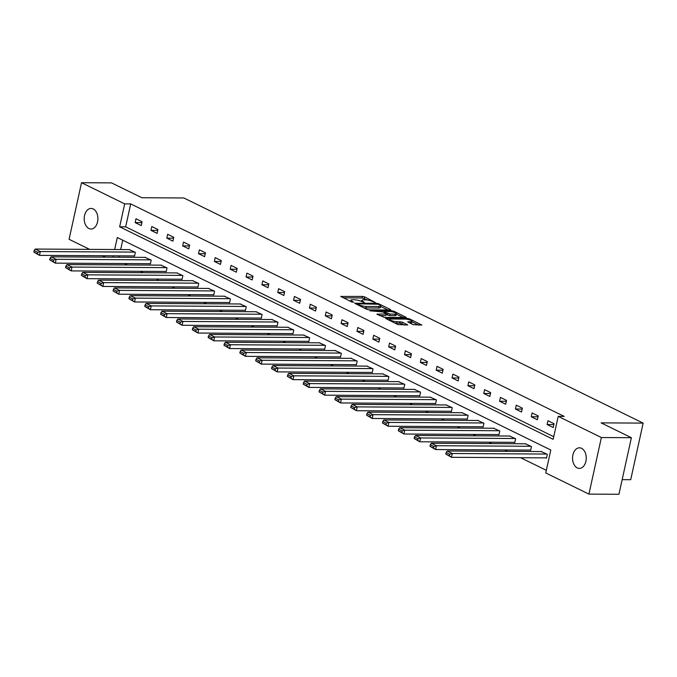 <?xml version="1.0" encoding="UTF-8"?>
<svg xmlns="http://www.w3.org/2000/svg" width="677" height="677" viewBox="0 0 677 677"><rect width="100%" height="100%" fill="white"/><g stroke="black" fill="none" stroke-linecap="round" stroke-linejoin="round"><path stroke-width="1.02" d="M375.185 302.45L364.725 296.915L362.542 296.424L340.785 296.45L351.744 301.976L353.648 302.213L352.023 301.307A5.052 1.151 12.4 0 1 350.855 300.25A5.052 1.151 12.4 0 1 352.599 299.767L354.367 299.776A5.052 1.151 12.4 0 1 361.332 301.367L364.226 302.382L362.982 301.375A5.052 1.151 12.4 0 1 361.823 300.309A5.052 1.151 12.4 0 1 363.566 299.835L365.335 299.843A5.052 1.151 12.4 0 1 372.291 301.426L375.185 302.45M577.253 467.892A10.29 6.846 90.3 0 1 572.649 456.467A10.29 6.846 90.3 0 1 579.461 447.81A10.29 6.846 90.3 0 1 581.56 448.318A10.29 6.846 90.3 0 1 586.164 459.734A10.29 6.846 90.3 0 1 579.343 468.399A10.29 6.846 90.3 0 1 577.253 467.892M88.899 228.504A10.29 6.846 90.3 0 1 84.295 217.089A10.29 6.846 90.3 0 1 91.116 208.431A10.29 6.846 90.3 0 1 93.206 208.931A10.29 6.846 90.3 0 1 97.81 220.355A10.29 6.846 90.3 0 1 90.989 229.012A10.29 6.846 90.3 0 1 88.899 228.504M413.088 324.655L421.763 325.036L409.636 318.935L407.461 318.435L385.695 318.461L397.822 324.562L407.74 324.952L402.341 322.15L396.595 321.634A4.223 0.965 12.4 0 1 392.101 320.83A4.223 0.965 12.4 0 1 389.808 319.417A4.223 0.965 12.4 0 1 391.264 319.019L405.235 319.104A4.223 0.965 12.4 0 1 409.729 319.908A4.223 0.965 12.4 0 1 412.022 321.313A4.223 0.965 12.4 0 1 410.567 321.719L407.689 321.854L413.088 324.655M89.652 249.373L69.088 239.294L81.528 182.714L111.553 182.892L141.823 197.726L183.848 197.972L643.15 423.117L601.125 422.871L631.387 437.706L601.371 437.528L588.931 494.108L545.764 472.952L550.807 450.01L117.299 237.517L114.658 249.525M81.528 182.714L124.695 203.87L119.651 226.812L553.16 439.305L558.203 416.363L601.371 437.528M558.203 416.363L564.203 416.406L130.703 203.904L124.695 203.87M390.214 309.981L390.756 309.838L390.392 309.499L378.629 303.736L376.454 303.237L354.689 303.262L366.824 309.364L368.999 309.863L390.214 309.981M394.132 311.335L406.259 317.437L384.502 317.462L376.928 314.162L386.618 313.916L382.92 311.945L370.006 310.819L391.958 310.836L394.132 311.335L393.938 312.232M622.163 479.646L630.71 479.697L643.15 423.117M130.703 203.904L125.66 226.846L553.735 436.682M135.146 222.598L141.239 225.585L142.077 221.768L135.984 218.781L135.146 222.598L141.882 222.64M150.988 230.366L157.081 233.353L157.927 229.528L151.826 226.541L150.988 230.366L157.733 230.408M166.83 238.135L172.931 241.122L173.769 237.297L167.676 234.31L166.83 238.135L173.574 238.177M182.68 245.903L188.773 248.891L189.611 245.066L183.518 242.078L182.68 245.903L189.425 245.946M198.522 253.672L204.615 256.659L205.461 252.834L199.36 249.847L198.522 253.672L205.266 253.706M214.372 261.432L220.465 264.419L221.303 260.603L215.21 257.615L214.372 261.432L221.108 261.474M230.214 269.201L236.307 272.188L237.145 268.371L231.052 265.384L230.214 269.201L236.958 269.243M246.056 276.969L252.149 279.956L252.995 276.131L246.902 273.144L246.056 276.969L252.8 277.011M261.906 284.738L267.999 287.725L268.837 283.9L262.744 280.913L261.906 284.738L268.642 284.78M277.748 292.506L283.841 295.494L284.687 291.669L278.585 288.681L277.748 292.506L284.492 292.54M293.59 300.275L299.691 303.262L300.529 299.437L294.436 296.45L293.59 300.275L300.334 300.309M309.44 308.035L315.533 311.022L316.371 307.206L310.278 304.218L309.44 308.035L316.184 308.077M325.282 315.804L331.375 318.791L332.221 314.966L326.128 311.979L325.282 315.804L332.026 315.846M341.132 323.572L347.225 326.559L348.063 322.734L341.97 319.747L341.132 323.572L347.868 323.614M356.974 331.341L363.067 334.328L363.904 330.503L357.811 327.516L356.974 331.341L363.718 331.375M372.815 339.109L378.908 342.097L379.755 338.272L373.662 335.284L372.815 339.109L379.56 339.143M388.666 346.869L394.759 349.857L395.596 346.04L389.503 343.053L388.666 346.869L395.402 346.912M404.507 354.638L410.6 357.625L411.447 353.8L405.345 350.813L404.507 354.638L411.252 354.68M420.349 362.407L426.451 365.394L427.289 361.569L421.196 358.582L420.349 362.407L427.094 362.449M436.2 370.175L442.293 373.162L443.13 369.337L437.037 366.35L436.2 370.175L442.944 370.217M452.041 377.944L458.134 380.931L458.981 377.106L452.888 374.119L452.041 377.944L458.786 377.978M467.892 385.704L473.985 388.691L474.822 384.875L468.729 381.887L467.892 385.704L474.628 385.746M483.733 393.472L489.826 396.46L490.664 392.635L484.571 389.647L483.733 393.472L490.478 393.515M499.575 401.241L505.668 404.228L506.514 400.403L500.421 397.416L499.575 401.241L506.32 401.283M515.425 409.01L521.518 411.997L522.356 408.172L516.263 405.184L515.425 409.01L522.162 409.052M531.267 416.778L537.36 419.765L538.207 415.94L532.105 412.953L531.267 416.778L538.012 416.812M547.109 424.547L553.211 427.534L554.048 423.709L547.955 420.722L547.109 424.547L553.854 424.581M124.492 263.539L127.352 264.944M140.334 271.308L143.194 272.713M156.175 279.076L159.036 280.481M172.026 286.845L174.886 288.25M187.867 294.613L190.728 296.01M203.709 302.374L206.578 303.778M219.56 310.142L222.42 311.547M235.401 317.911L238.262 319.316M251.252 325.679L254.112 327.084M267.093 333.448L269.954 334.844M282.935 341.216L285.796 342.613M298.785 348.977L301.646 350.381M314.627 356.745L317.488 358.15M330.469 364.514L333.338 365.918M346.319 372.282L349.18 373.687M362.161 380.051L365.021 381.447M378.011 387.811L380.872 389.216M393.853 395.58L396.714 396.984M409.695 403.348L412.555 404.753M425.545 411.117L428.406 412.521M441.387 418.885L444.247 420.282M457.229 426.645L460.098 428.05M473.079 434.414L475.939 435.819M488.921 442.183L491.781 443.587M504.771 449.951L507.632 451.356M520.613 457.72L546.339 470.329M122.732 240.174L120.667 249.559M119.287 255.838L118.983 257.226M134.004 255.923L134.511 256.177L135.349 252.352L129.205 249.61M149.854 263.692L150.362 263.945L151.199 260.12L145.047 257.378M165.696 271.46L166.203 271.705L167.041 267.889L160.898 265.147M181.538 279.229L182.045 279.474L182.892 275.649L176.739 272.907M197.388 286.997L197.896 287.243L198.733 283.418L192.581 280.676M213.23 294.757L213.737 295.011L214.575 291.186L208.431 288.444M229.071 302.526L229.579 302.78L230.425 298.955L224.273 296.213M244.922 310.294L245.429 310.54L246.267 306.723L240.123 303.981M260.763 318.063L261.271 318.308L262.109 314.483L255.965 311.742M276.614 325.832L277.121 326.077L277.959 322.252L271.807 319.51M292.456 333.592L292.963 333.846L293.801 330.021L287.657 327.279M308.297 341.36L308.805 341.614L309.651 337.789L303.499 335.047M324.148 349.129L324.655 349.374L325.493 345.558L319.341 342.816M339.989 356.897L340.497 357.143L341.335 353.318L335.191 350.584M355.831 364.666L356.339 364.911L357.185 361.086L351.033 358.345M371.681 372.426L372.189 372.68L373.027 368.855L366.883 366.113M387.523 380.195L388.031 380.449L388.877 376.624L382.725 373.882M403.374 387.963L403.881 388.217L404.719 384.392L398.567 381.65M419.215 395.732L419.723 395.977L420.561 392.161L414.417 389.419M435.057 403.5L435.565 403.746L436.411 399.921L430.259 397.179M450.907 411.269L451.415 411.514L452.253 407.689L446.109 404.948M466.749 419.029L467.257 419.283L468.095 415.458L461.951 412.716M482.591 426.798L483.099 427.052L483.945 423.227L477.793 420.485M498.441 434.566L498.949 434.812L499.787 430.995L493.643 428.253M514.283 442.335L514.791 442.58L515.637 438.755L509.485 436.013M530.133 450.103L530.641 450.349L531.479 446.524L525.327 443.782M545.975 457.864L546.483 458.117L547.321 454.292L541.177 451.551M631.387 437.706L618.947 494.286L588.931 494.108M105.502 257.142L102.642 255.737M113.279 255.804L112.974 257.184M125.66 226.846L119.651 226.812M367.704 300.072L362.212 297.956L343.315 297.838M387.896 309.973L380.601 306.402M378.079 304.261L357.93 303.804L359.25 304.853A5.052 1.151 12.4 0 0 366.206 306.436L378.942 306.512A5.052 1.151 12.4 0 0 380.686 306.038A5.052 1.151 12.4 0 0 379.518 304.972L378.079 304.261M363.507 307.739A5.052 1.151 12.4 0 0 365.876 307.967L366.206 306.436M380.686 306.038L380.347 307.561A5.052 1.151 12.4 0 1 378.604 308.043L365.876 307.967M396.367 314.128L403.399 317.572M379.45 315.558L385.738 315.592L386.618 313.916M395.004 314.12A4.223 0.965 12.4 0 0 396.46 313.713A4.223 0.965 12.4 0 0 394.166 312.309A4.223 0.965 12.4 0 0 389.673 311.505L384.748 311.471L384.206 311.623L384.57 311.953L390.079 314.086L395.004 314.12L394.666 315.643A4.223 0.965 12.4 0 0 396.121 315.245L396.46 313.713M394.666 315.643L389.749 315.617L386.474 314.585M410.567 321.719L410.22 323.242A4.223 0.965 12.4 0 0 411.684 322.844L412.022 321.313M394.716 323.039A4.223 0.965 12.4 0 0 396.265 323.166L396.595 321.634M404.871 325.087L399.828 323.183L396.265 323.166M389.707 319.866L388.226 319.857M418.902 325.172L411.929 321.753M134.841 252.106L40.315 251.548L35.238 249.051L129.764 249.61M37.743 252.309L40.315 251.548L39.478 255.364L33.85 252.098L37.404 253.841L37.743 252.309L34.188 250.566L33.85 252.098M134.571 255.931L39.478 255.364L37.404 253.841M35.238 249.051L34.188 250.566M150.692 259.866L56.157 259.308L51.08 256.82L145.614 257.378M53.585 260.078L56.157 259.308L55.319 263.133L49.692 259.866L53.246 261.601L53.585 260.078L50.03 258.335L49.692 259.866M150.412 263.7L55.319 263.133L53.246 261.601M51.08 256.82L50.03 258.335M166.534 267.635L72.007 267.077L66.93 264.589L161.456 265.147M69.435 267.847L72.007 267.077L71.17 270.902L65.542 267.627L69.096 269.37L69.435 267.847L65.872 266.103L65.542 267.627M166.254 271.46L71.17 270.902L69.096 269.37M66.93 264.589L65.872 266.103M182.384 275.404L87.849 274.845L82.772 272.357L177.298 272.916M85.277 275.607L87.849 274.845L87.011 278.67L81.384 275.395L84.938 277.138L85.277 275.607L81.722 273.863L81.384 275.395M182.105 279.229L87.011 278.67L84.938 277.138M82.772 272.357L81.722 273.863M198.226 283.172L103.699 282.614L98.614 280.126L193.148 280.684M101.118 283.375L103.699 282.614L102.853 286.439L97.234 283.164L100.788 284.907L101.118 283.375L97.564 281.632L97.234 283.164M197.946 286.997L102.853 286.439L100.788 284.907M98.614 280.126L97.564 281.632M214.067 290.941L119.541 290.382L114.464 287.894L208.99 288.444M116.969 291.144L119.541 290.382L118.703 294.199L113.076 290.932L116.63 292.676L116.969 291.144L113.414 289.401L113.076 290.932M213.788 294.766L118.703 294.199L116.63 292.676M114.464 287.894L113.414 289.401M229.918 298.701L135.383 298.142L130.306 295.654L224.84 296.213M132.81 298.912L135.383 298.142L134.545 301.967L128.918 298.701L132.472 300.444L132.81 298.912L129.256 297.169L128.918 298.701M229.638 302.534L134.545 301.967L132.472 300.444M130.306 295.654L129.256 297.169M245.759 306.469L151.233 305.911L146.156 303.423L240.682 303.981M148.652 306.681L151.233 305.911L150.387 309.736L144.768 306.461L148.322 308.204L148.652 306.681L145.098 304.938L144.768 306.461M245.48 310.294L150.387 309.736L148.322 308.204M146.156 303.423L145.098 304.938M261.601 314.238L167.075 313.679L161.998 311.192L256.524 311.75M164.503 314.441L167.075 313.679L166.237 317.505L160.61 314.23L164.164 315.973L164.503 314.441L160.948 312.706L160.61 314.23M261.33 318.063L166.237 317.505L164.164 315.973M161.998 311.192L160.948 312.706M277.452 322.007L182.925 321.448L177.839 318.96L272.374 319.519M180.344 322.21L182.925 321.448L182.079 325.273L176.452 321.998L180.006 323.741L180.344 322.21L176.79 320.466L176.452 321.998M277.172 325.832L182.079 325.273L180.006 323.741M177.839 318.96L176.79 320.466M293.293 329.775L198.767 329.217L193.69 326.729L288.216 327.279M196.195 329.978L198.767 329.217L197.929 333.042L192.302 329.767L195.856 331.51L196.195 329.978L192.64 328.235L192.302 329.767M293.014 333.6L197.929 333.042L195.856 331.51M193.69 326.729L192.64 328.235M309.144 337.535L214.609 336.985L209.531 334.489L304.058 335.047M212.036 337.747L214.609 336.985L213.771 340.802L208.144 337.535L211.698 339.279L212.036 337.747L208.482 336.004L208.144 337.535M308.864 341.369L213.771 340.802L211.698 339.279M209.531 334.489L208.482 336.004M324.985 345.304L230.459 344.745L225.382 342.257L319.908 342.816M227.878 345.515L230.459 344.745L229.613 348.57L223.994 345.295L227.548 347.039L227.878 345.515L224.324 343.772L223.994 345.295M324.706 349.129L229.613 348.57L227.548 347.039M225.382 342.257L224.324 343.772M340.827 353.072L246.301 352.514L241.224 350.026L335.75 350.584M243.728 353.276L246.301 352.514L245.463 356.339L239.836 353.064L243.39 354.807L243.728 353.276L240.174 351.541L239.836 353.064M340.548 356.897L245.463 356.339L243.39 354.807M241.224 350.026L240.174 351.541M356.677 360.841L262.143 360.282L257.065 357.794L351.6 358.353M259.57 361.044L262.143 360.282L261.305 364.108L255.678 360.833L259.232 362.576L259.57 361.044L256.016 359.301L255.678 360.833M356.398 364.666L261.305 364.108L259.232 362.576M257.065 357.794L256.016 359.301M372.519 368.61L277.993 368.051L272.916 365.563L367.442 366.122M275.412 368.813L277.993 368.051L277.147 371.876L271.528 368.601L275.082 370.344L275.412 368.813L271.858 367.069L271.528 368.601M372.24 372.435L277.147 371.876L275.082 370.344M272.916 365.563L271.858 367.069M388.37 376.37L293.835 375.82L288.757 373.323L383.284 373.882M291.262 376.581L293.835 375.82L292.997 379.636L287.37 376.37L290.924 378.113L291.262 376.581L287.708 374.838L287.37 376.37M388.09 380.203L292.997 379.636L290.924 378.113M288.757 373.323L287.708 374.838M404.211 384.138L309.685 383.58L304.599 381.092L399.134 381.65M307.104 384.35L309.685 383.58L308.839 387.405L303.211 384.138L306.774 385.873L307.104 384.35L303.55 382.607L303.211 384.138M403.932 387.963L308.839 387.405L306.774 385.873M304.599 381.092L303.55 382.607M420.053 391.907L325.527 391.348L320.449 388.86L414.976 389.419M322.954 392.118L325.527 391.348L324.689 395.173L319.062 391.898L322.616 393.642L322.954 392.118L319.4 390.375L319.062 391.898M419.774 395.732L324.689 395.173L322.616 393.642M320.449 388.86L319.4 390.375M435.903 399.675L341.369 399.117L336.291 396.629L430.826 397.187M338.796 399.879L341.369 399.117L340.531 402.942L334.903 399.667L338.458 401.41L338.796 399.879L335.242 398.135L334.903 399.667M435.624 403.5L340.531 402.942L338.458 401.41M336.291 396.629L335.242 398.135M451.745 407.444L357.219 406.885L352.142 404.397L446.668 404.956M354.638 407.647L357.219 406.885L356.373 410.711L350.754 407.436L354.308 409.179L354.638 407.647L351.084 405.904L350.754 407.436M451.466 411.269L356.373 410.711L354.308 409.179M352.142 404.397L351.084 405.904M467.587 415.213L373.061 414.654L367.983 412.158L462.509 412.716M370.488 415.416L373.061 414.654L372.223 418.471L366.595 415.204L370.15 416.947L370.488 415.416L366.934 413.672L366.595 415.204M467.308 419.038L372.223 418.471L370.15 416.947M367.983 412.158L366.934 413.672M483.437 422.973L388.903 422.414L383.825 419.926L478.36 420.485M386.33 423.184L388.903 422.414L388.065 426.239L382.437 422.973L385.992 424.707L386.33 423.184L382.776 421.441L382.437 422.973M483.158 426.806L388.065 426.239L385.992 424.707M383.825 419.926L382.776 421.441M499.279 430.741L404.753 430.183L399.675 427.695L494.202 428.253M402.18 430.953L404.753 430.183L403.907 434.008L398.288 430.733L401.842 432.476L402.18 430.953L398.618 429.21L398.288 430.733M499 434.566L403.907 434.008L401.842 432.476M399.675 427.695L398.618 429.21M515.129 438.51L420.595 437.951L415.517 435.463L510.043 436.022M418.022 438.713L420.595 437.951L419.757 441.776L414.129 438.501L417.684 440.245L418.022 438.713L414.468 436.97L414.129 438.501M514.85 442.335L419.757 441.776L417.684 440.245M415.517 435.463L414.468 436.97M530.971 446.278L436.445 445.72L431.359 443.232L525.894 443.79M433.864 446.481L436.445 445.72L435.599 449.545L429.971 446.27L433.534 448.013L433.864 446.481L430.31 444.738L429.971 446.27M530.692 450.103L435.599 449.545L433.534 448.013M431.359 443.232L430.31 444.738M546.813 454.047L452.287 453.488L447.209 451L541.735 451.551M449.714 454.25L452.287 453.488L451.449 457.305L445.821 454.039L449.376 455.782L449.714 454.25L446.16 452.507L445.821 454.039M546.534 457.872L451.449 457.305L449.376 455.782M447.209 451L446.16 452.507M362.821 302.094L362.982 301.375M351.862 302.027L352.023 301.307M341.216 296.814L341.326 296.298M362.212 297.956L362.542 296.424M364.387 298.447L364.725 296.915M355.12 303.635L355.239 303.118M376.302 303.914L376.454 303.237M378.468 304.455L378.629 303.736M390.29 309.981L390.392 309.499M357.642 304.862L357.803 304.142M359.089 305.572L359.25 304.853M378.604 308.043L378.942 306.512M405.794 317.581L405.895 317.098M377.36 314.526L377.47 314.01M385.738 315.592L386.076 314.06M391.763 311.716L391.958 310.836M384.409 312.672L384.57 311.953M387.574 315.118L387.904 313.595M389.749 315.617L390.079 314.086M408.121 322.218L408.239 321.702M399.828 323.183L400.166 321.651M402.003 323.682L402.341 322.15M407.266 325.104L407.376 324.622M386.127 318.833L386.245 318.317M407.266 319.307L407.461 318.435M409.441 319.815L409.636 318.935M421.297 325.18L421.399 324.698M361.56 301.477L361.823 300.309M350.601 301.417L350.855 300.25M357.371 304.735L357.549 303.914M384.011 312.486L384.206 311.623M389.563 320.517L389.808 319.417"/></g></svg>
